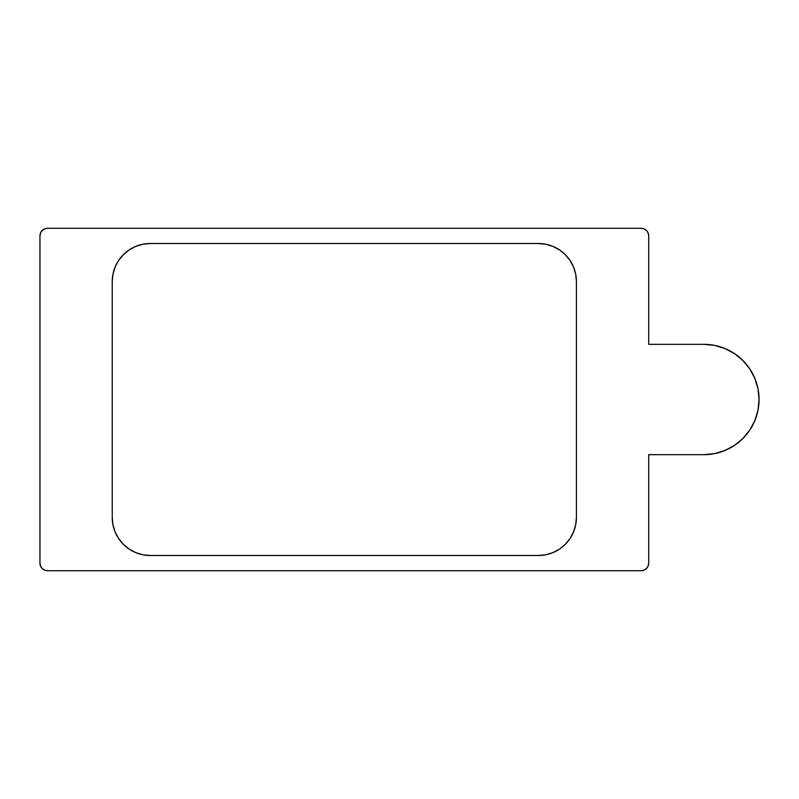 <?xml version="1.0" encoding="UTF-8"?>
<svg xmlns="http://www.w3.org/2000/svg" width="799" height="799" viewBox="0 0 799 799"><rect width="100%" height="100%" fill="white"/><g stroke="black" fill="none" stroke-linecap="round" stroke-linejoin="round"><path stroke-width="1.2" d="M648.708 454.671L703.879 454.671L648.708 454.671L648.708 563.105L648.129 566.022L646.481 568.489L644.014 570.136L641.098 570.716L47.56 570.716L44.644 570.136L42.177 568.489L40.529 566.022L39.95 563.105L39.95 235.895L40.529 232.978L42.177 230.512L44.644 228.864L47.56 228.284L641.098 228.284A7.61 7.61 0 0 1 648.708 235.895L648.708 344.329L703.879 344.329L714.646 345.388L724.993 348.534L734.531 353.627L742.89 360.489L749.752 368.848L754.855 378.386L757.991 388.733L759.05 399.5L757.991 410.267L754.855 420.614L749.752 430.152L742.89 438.511L734.531 445.373L724.993 450.466L714.646 453.612L703.879 454.671L648.708 454.671L648.708 563.105A7.61 7.61 0 0 1 641.098 570.716L47.56 570.716A7.61 7.61 0 0 1 39.95 563.105L39.95 235.895A7.61 7.61 0 0 1 47.56 228.284L641.098 228.284L644.014 228.864L646.481 230.512L648.129 232.978L648.708 235.895L648.708 344.329L703.879 344.329A55.171 55.171 0 0 1 759.05 399.5A55.171 55.171 0 0 1 703.879 454.671A55.171 55.171 0 0 0 703.899 454.671M642.586 228.434L644.014 228.864L642.586 228.434M644.014 570.136L642.096 570.646M150.292 243.505L142.861 244.234L135.73 246.402L129.148 249.917L123.386 254.651L118.651 260.414L115.136 266.996L112.969 274.127L112.24 281.548L112.24 517.452L112.969 524.873L115.136 532.004L118.651 538.586L123.386 544.349L129.148 549.083L135.73 552.598L142.861 554.766L150.292 555.495L538.376 555.495L545.797 554.766L552.938 552.598L559.51 549.083L565.283 544.349L570.007 538.586L573.522 532.004L575.689 524.873L576.419 517.452L576.419 281.548L575.689 274.127L573.522 266.996L570.007 260.414L565.283 254.651L559.51 249.917L552.938 246.402L545.797 244.234L538.376 243.505L150.292 243.505L538.376 243.505A38.052 38.052 0 0 1 576.419 281.548L576.419 517.452A38.052 38.052 0 0 1 538.376 555.495L150.292 555.495A38.052 38.052 0 0 1 112.24 517.452L112.24 281.548A38.052 38.052 0 0 1 150.292 243.505M749.752 430.152A55.171 55.171 0 0 0 758.001 410.227M758.001 388.773A55.171 55.171 0 0 0 749.752 368.848M703.899 344.329A55.171 55.171 0 0 0 703.879 344.329L648.708 344.329M115.136 532.004L118.651 538.586"/></g></svg>
